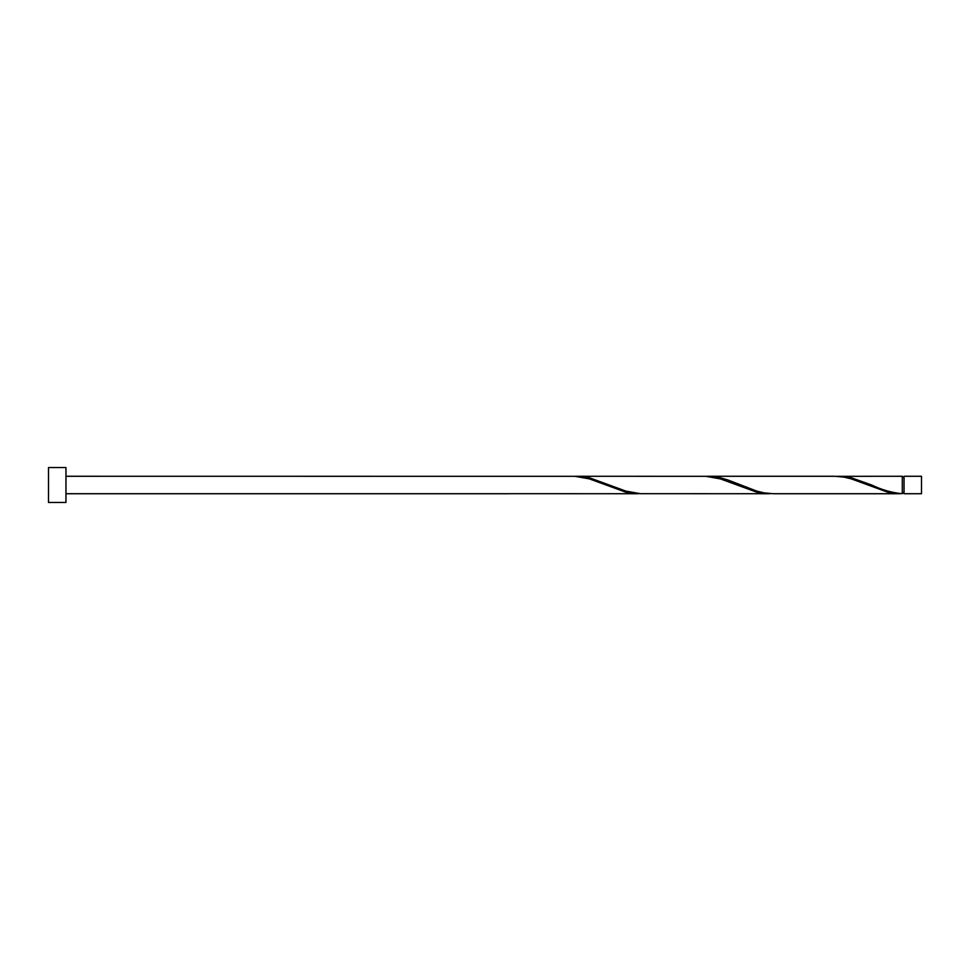 <?xml version="1.0" encoding="UTF-8"?>
<svg xmlns="http://www.w3.org/2000/svg" width="970" height="970" viewBox="0 0 970 970"><rect width="100%" height="100%" fill="white"/><g stroke="black" fill="none" stroke-linecap="round" stroke-linejoin="round"><path stroke-width="1.45" d="M921.5 485L921.5 493.73L904.04 493.73L904.04 476.27L921.5 476.27L921.5 485M65.96 485L65.96 502.46L48.5 502.46L48.5 467.54L65.96 467.54L65.96 485M65.96 476.27L574.919 476.318L589.469 478.901L625.844 492.214L640.394 493.681M509.444 493.681L638.321 493.73M900.221 493.73L773.417 493.73L764.069 492.869L756.794 491.099L727.694 479.907L720.419 477.786L707.942 476.27L834.746 476.27L844.094 477.131L851.369 478.901L887.744 492.214L902.294 493.681L902.294 476.27L836.819 476.318M902.294 493.681C892.073 492.796 881.851 489.899 871.654 485L851.369 477.786L838.892 476.27M769.271 493.73L640.394 493.681L625.844 491.099L589.469 477.786L576.992 476.27L705.869 476.318L720.419 478.901L756.794 492.214L771.344 493.681M707.942 476.27L705.869 476.318M576.992 476.27L574.919 476.318M904.04 492.857L902.294 492.857M509.444 493.73L65.96 493.73M904.04 477.143L902.294 477.143"/></g></svg>
